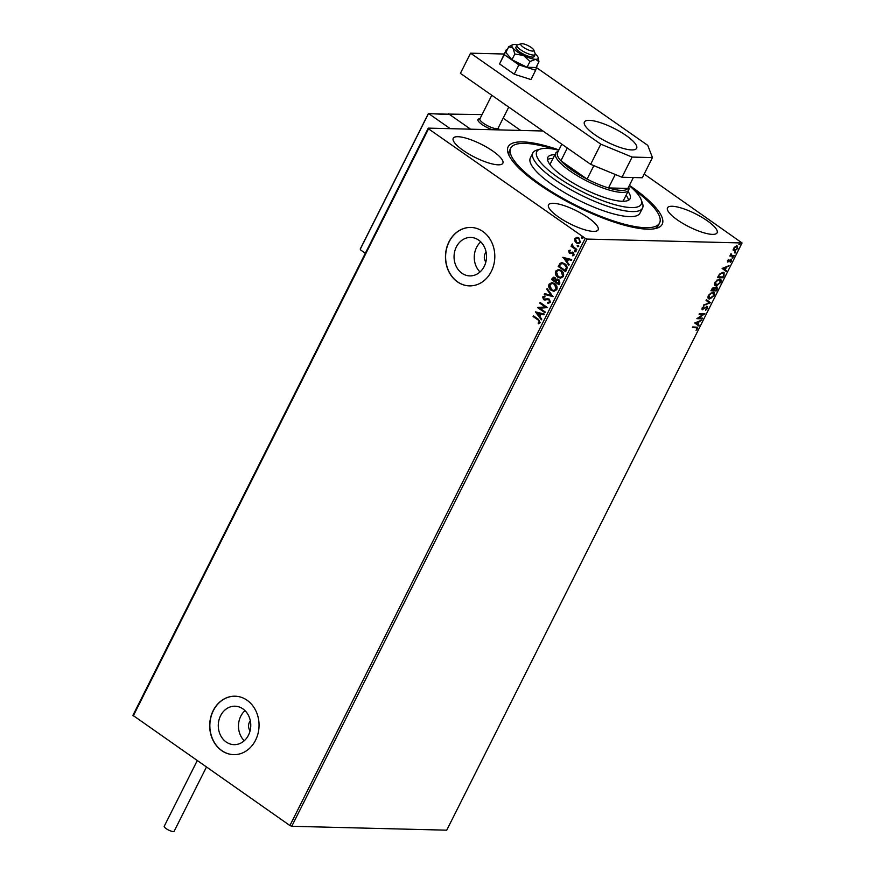 <?xml version="1.0" encoding="UTF-8"?>
<svg xmlns="http://www.w3.org/2000/svg" width="875" height="875" viewBox="0 0 875 875"><rect width="100%" height="100%" fill="white"/><g stroke="black" fill="none" stroke-linecap="round" stroke-linejoin="round"><path stroke-width="1.31" d="M629.42 185.369A86.22 22.542 -153.3 0 1 631.356 186.703A86.22 22.542 -153.3 0 1 656.567 228.287A86.22 22.542 -153.3 0 1 538.989 184.384A86.22 22.542 -153.3 0 1 508.277 153.705A86.22 22.542 -153.3 0 1 558.928 149.909M654.577 228.747A83.3 21.777 26.7 0 0 658.317 225.487L659.586 222.972A83.3 21.777 -153.3 0 1 623.908 224.088A83.3 21.777 -153.3 0 1 544.064 186.834A83.3 21.777 -153.3 0 1 510.759 148.116A83.3 21.777 -153.3 0 1 546.427 147A83.3 21.777 -153.3 0 1 553.93 149.188M226.188 742.011A19.228 16.242 -88.6 0 0 234.041 744.658A19.228 16.242 -88.6 0 0 250.119 730.669A19.228 16.242 -88.6 0 0 242.867 708.848A19.228 16.242 -88.6 0 0 235.014 706.202A19.228 16.242 -88.6 0 0 218.936 720.191A19.228 16.242 -88.6 0 0 226.188 742.011M461.945 273.252A19.228 16.242 -88.6 0 0 469.809 275.898A19.228 16.242 -88.6 0 0 485.877 261.909A19.228 16.242 -88.6 0 0 478.625 240.089A19.228 16.242 -88.6 0 0 470.772 237.442A19.228 16.242 -88.6 0 0 454.705 251.431A19.228 16.242 -88.6 0 0 461.945 273.252M457.461 281.87A29.225 24.675 -88.6 0 0 469.394 285.884A29.225 24.675 -88.6 0 0 493.817 264.633A29.225 24.675 -88.6 0 0 482.803 231.459A29.225 24.675 -88.6 0 0 470.87 227.445A29.225 24.675 -88.6 0 0 446.447 248.697A29.225 24.675 -88.6 0 0 457.461 281.87M470.947 227.445A29.225 24.675 -88.6 0 0 446.589 248.752A29.225 24.675 -88.6 0 0 457.614 281.87A29.225 24.675 -88.6 0 0 469.481 285.884M221.692 750.63A29.225 24.675 -88.6 0 0 233.636 754.644A29.225 24.675 -88.6 0 0 258.059 733.392A29.225 24.675 -88.6 0 0 247.045 700.219A29.225 24.675 -88.6 0 0 235.102 696.205A29.225 24.675 -88.6 0 0 210.678 717.467A29.225 24.675 -88.6 0 0 221.692 750.63M235.178 696.216A29.225 24.675 -88.6 0 0 210.831 717.511A29.225 24.675 -88.6 0 0 221.856 750.63A29.225 24.675 -88.6 0 0 233.713 754.644M463.159 150.391A27.77 7.262 26.7 0 0 502.841 163.242A27.77 7.262 26.7 0 0 492.909 151.134A27.77 7.262 26.7 0 0 453.228 138.283A27.77 7.262 26.7 0 0 463.159 150.391M677.436 219.953A27.77 7.262 26.7 0 0 717.106 232.805A27.77 7.262 26.7 0 0 707.175 220.697A27.77 7.262 26.7 0 0 667.505 207.856A27.77 7.262 26.7 0 0 677.436 219.953M558.447 216.967A27.77 7.262 26.7 0 0 598.128 229.819A27.77 7.262 26.7 0 0 588.197 217.711A27.77 7.262 26.7 0 0 548.516 204.859A27.77 7.262 26.7 0 0 558.447 216.967M736.98 245.93L737.789 248.467L734.475 250.906L733.392 250.217L733.644 248.369L735.23 246.553L737.68 246.137M735.853 249.955L734.475 250.906L733.392 250.217M733.852 256.167L729.848 256.058L731.106 253.684L731.533 255.314L734.191 255.489L733.852 256.167L729.991 255.784M730.789 254.067L731.533 255.314M731.062 259.525L731.5 260.991L730.253 262.369L730.734 260.203L727.814 262.084L727.409 260.761L728.645 259.47L728.131 261.406L731.456 259.645M727.573 260.488L728.131 261.406M730.964 261.056L729.848 260.061M729.072 260.772L727.442 261.975M724.019 275.713L722.991 277.758L717.511 277.627L719.436 274.192L723.045 272.267L724.106 272.562L724.019 275.713L723.319 275.964M716.767 287L717.281 289.111L716.395 290.883L710.916 290.741L713.923 287.492L714.667 288.356L717.292 287.142M710.423 302.75L703.522 305.441L709.122 302.663L706.048 300.409L706.42 299.677L710.423 302.75L703.806 304.872M702.68 318.139L702.341 318.817L696.861 318.675L703.172 314.366L699.081 314.267L699.42 313.589L704.9 313.72L698.611 318.03L702.68 318.139M692.508 327.327L695.592 327.403L696.533 328.377L695.592 327.403L692.366 327.611L692.716 326.933L697.528 327.217L697.517 328.683L696.052 330.334L696.959 328.672L696.019 327.698L696.959 328.672M289.909 825.53L585.244 238.317L587.081 239.083L742.077 242.966L446.731 830.178L291.747 826.284L289.909 825.53L132.923 715.334L428.269 128.122L542.948 130.998M587.081 239.083L291.747 826.284M694.706 322.973L701.663 320.173L699.081 321.77L697.834 324.242L699.136 325.194L698.764 325.938L694.706 322.973M703.456 308.886L702.494 309.772L702.013 308.164L703.795 306.48L702.811 309.094L707.197 306.447L707.744 308.35L705.556 310.308L707.164 308.383L706.847 307.125L702.045 309.641M706.737 308.088L706.431 306.83L707.153 307.223L706.202 307.344M702.144 307.891L702.811 309.094M711.802 297.631L709.581 298.955C707.995 298.966 707.591 297.828 708.356 295.531L712.972 292.163C714.558 292.163 714.952 293.311 714.153 295.619L709.581 298.955L708.542 298.648M712.972 292.163L713.978 292.458M718.397 284.517L716.177 285.841C714.591 285.852 714.186 284.703 714.962 282.417L719.567 279.048C721.153 279.048 721.547 280.197 720.748 282.505L716.177 285.841L715.138 285.523M719.567 279.048L720.573 279.344M722.116 268.461L729.072 265.661L726.491 267.258L725.244 269.741L726.545 270.692L726.173 271.425L722.116 268.461M732.145 258.136L732.955 257.173L733.13 257.742L732.386 258.3L732.211 257.72M732.955 257.173L733.13 257.742L731.959 258.005M734.759 252.93L735.569 251.967L735.744 252.547L735 253.094L734.825 252.525M735.569 251.967L735.744 252.547L734.573 252.798M739.025 244.453L739.834 243.491L740.009 244.059L739.266 244.617L739.091 244.037M739.834 243.491L740.009 244.059L738.839 244.322M644.175 174.048L742.077 242.966M574.809 240.986L574.831 238.525L576.964 237.322L578.9 238.011L580.431 242.441L578.32 243.666L576.395 242.987L574.809 240.986L574.831 238.525M576.472 250.075L571.058 246.291L571.397 245.613L572.195 246.17L572.337 243.972L573.191 246.717L576.811 249.397L576.472 250.075M568.597 250.917L570.019 250.152L570.292 250.873L569.286 251.344L569.68 252.514L573.3 252.438L574.142 254.964L572.709 255.85L572.403 255.106L573.431 254.57L572.983 253.137L569.362 253.203L568.597 250.917L570.336 250.162M566.639 269.62L565.611 271.666L558.195 266.492L560.186 263.244L561.958 262.675L564.725 263.714C566.913 265.114 567.558 267.083 566.639 269.62M559.005 284.791L551.6 279.606L552.223 278.359L553.788 277.156L555.089 277.616L556.248 279.541L558.841 279.475L559.902 283.03L559.005 284.791M553.033 296.658L544.206 294.317L544.578 293.573L551.272 295.356L546.733 289.286L547.105 288.542L553.033 296.658M545.3 312.047L544.961 312.725L537.545 307.541L545.3 306.994L539.766 303.133L540.105 302.455L547.52 307.628L539.788 308.186L545.3 312.047M537.983 319.922L533.061 316.477L533.4 315.798L538.398 319.298L540.192 322.722L538.497 323.794L538.103 323.05L539.427 322.197L538.3 319.933L533.061 316.477M585.244 238.317L428.542 128.844L133.208 716.045M535.391 311.839L544.283 314.081L543.911 314.814L541.078 314.059L539.831 316.542L541.745 319.102L541.373 319.845L535.391 311.839L541.505 319.605M547.695 302.422L549.631 301.908L548.997 299.797L543.583 299.688L542.642 296.898L544.753 296.078L544.95 296.92L543.397 297.445L543.889 298.988L549.347 299.13L550.419 302.389L547.794 303.242L547.695 302.422L548.461 302.488M548.603 303.33L547.794 303.242L548.013 302.477M548.013 302.433L549.938 301.919L549.303 299.808L548.33 299.512M543.889 298.988L546.219 298.922M551.239 290.369C549.106 288.936 548.352 286.902 548.997 284.266L551.939 282.581L554.619 283.555C556.763 284.988 557.484 287.022 556.817 289.658L553.886 291.32L551.556 290.369C549.413 288.947 548.669 286.912 549.314 284.277L548.997 284.266M557.834 277.244C555.702 275.822 554.947 273.787 555.592 271.152L558.534 269.456L561.214 270.441C563.358 271.873 564.091 273.908 563.413 276.544L560.492 278.195L558.152 277.255C556.008 275.822 555.264 273.798 555.909 271.162L555.592 271.152M562.8 257.337L571.692 259.569L571.32 260.312L568.487 259.558L567.241 262.03L569.166 264.6L568.794 265.333L563.139 257.294M576.078 251.727L574.864 251.858L574.536 250.863L575.433 250.72L575.772 251.716L574.864 251.858L575.772 251.716M575.181 251.858L574.536 250.863L575.433 250.72M578.703 246.531L577.489 246.652L577.15 245.656L578.058 245.525L578.386 246.52L577.489 246.652L578.386 246.52M577.795 246.663L577.15 245.656L578.058 245.525M582.969 238.044L581.755 238.175L581.416 237.169L582.323 237.037L582.652 238.033L581.755 238.175L582.652 238.033M582.061 238.175L581.416 237.169L582.323 237.037M428.269 128.122L428.542 128.844M510.759 148.116L509.491 150.642A83.3 21.777 26.7 0 0 509.097 155.575M480.769 241.872A19.228 16.242 -88.6 0 0 480.014 271.972M486.095 252.087A7.306 6.169 -88.6 0 0 485.844 262.041M245 710.631A19.228 16.242 -88.6 0 0 244.245 740.731M250.327 720.847A7.306 6.169 -88.6 0 0 250.086 730.8M538.77 323.728L538.103 323.05M538.409 323.061L539.098 322.569M539.733 322.208L538.3 319.933M543.944 314.748L541.078 314.059M539.219 315.722L540.488 313.83L537.206 313.031L539.219 315.722L540.17 313.819L537.206 313.031M545.038 312.561L537.545 307.541M537.939 307.409L545.3 306.994M545.606 307.005L539.766 303.133M548.756 303.33L548.111 303.253M545.202 300.136L543.583 299.688M543.9 299.688L542.642 296.898M542.959 296.909L545.07 296.078M544.206 298.988L545.366 299.25L544.206 298.988M546.525 298.933L548.013 298.648M553.077 296.592L544.206 294.317M544.512 294.317L544.852 293.65M546.733 289.286L551.272 295.356M549.314 284.277L552.092 282.581M554.05 291.32L551.556 290.369M553.864 290.456L556.358 289.155L554.586 284.244L552.256 283.456M554.28 284.233L552.103 283.445L549.773 284.769L551.578 289.68L553.711 290.456L556.041 289.155L554.586 284.244M559.092 284.637L551.6 279.606M551.906 279.617L553.952 277.167M557.714 279.027L556.248 279.541M558.589 283.577L559.289 282.811L558.808 280.164L556.642 280.295L555.833 281.652L558.589 283.577L558.808 280.164L556.948 280.295M555.078 281.127L555.067 278.305L554.006 278.02L554.761 278.305L552.705 279.464L555.078 281.127L555.067 278.305L553.361 278.764M555.909 271.162L558.688 269.467M560.645 278.195L558.152 277.255M560.459 277.342L562.953 276.041L561.181 271.119L558.852 270.342M560.875 271.119L558.698 270.331L556.369 271.655L558.173 276.566L560.306 277.342L562.647 276.03L561.181 271.119M565.688 271.512L558.195 266.492M558.512 266.503L560.186 263.244M560.503 263.255L562.111 262.686M564.692 264.403L562.198 263.572L560.711 264.097L559.3 266.35L565.184 270.462L566.595 267.794L564.692 264.403L562.352 263.583M566.595 267.794L564.386 264.392M565.184 270.462L566.278 267.783M571.353 260.247L568.487 259.558M568.914 265.092L563.117 257.337M566.628 261.209L567.897 259.317L564.616 258.53L566.628 261.209L567.58 259.317L564.616 258.53M572.655 252.087L570.248 252.689M573.005 255.817L572.403 255.106M572.709 255.117L573.431 254.57M573.748 254.581L572.983 253.137M573.3 253.137L572.381 252.93M570.62 253.575L569.362 253.203M569.68 253.214L568.903 250.928M574.842 250.863L575.75 250.731M576.548 249.911L571.058 246.291M571.9 244.366L572.195 246.17M577.467 245.667L578.364 245.525M575.138 238.536L577.117 237.322M578.473 243.666L576.395 242.987M576.702 242.998L575.116 240.997M578.43 242.856L580.081 241.992L578.878 238.7L577.216 238.164M578.561 238.689L577.062 238.153L575.487 238.995L576.734 242.309L578.277 242.856L579.764 241.981L578.878 238.7M581.733 237.18L582.63 237.048M697.277 327.119L697.517 328.683M700.864 320.611L699.081 321.77M698.655 321.475L696.052 322.952L697.834 324.242M697.419 323.947L698.37 322.044L695.625 322.656L699.136 325.194M698.709 324.898L698.337 325.631M702.122 318.117L702.341 318.817M701.925 318.511L697.134 318.402M699.223 313.983L703.172 314.366M704.211 313.709L698.611 318.03M706.781 306.152L707.744 308.35M706.18 309.4L705.556 309.794M706.409 299.688L710.478 302.641M709.155 298.659L708.356 298.484M713.748 292.327L714.153 295.619M713.223 292.961L710.216 293.267M712.206 292.545L708.52 295.225L709.494 297.981M708.936 295.509L709.92 298.277L708.892 297.861M709.92 298.277L713.573 295.63L713.027 292.786M714.58 288.291L714.131 290.139L716.166 290.183L716.395 290.883M715.969 290.588L711.058 290.456M716.352 286.705L717.281 289.111M714.492 288.422L713.847 289.581M716.483 287.678L715.466 287.514M713.65 288.181L712.567 288.05M712.173 289.373L711.812 290.073L713.573 290.117L713.584 288.17L711.758 289.089M716.002 287.383L714.919 288.717M716.166 290.183L716.319 287.47M715.75 285.545L714.962 285.37M720.344 279.212L720.748 282.505M719.819 279.847L716.811 280.142M715.116 282.1L716.089 284.856M718.802 279.431L715.531 282.395L716.516 285.163L715.498 284.747M716.516 285.163L720.169 282.516L719.633 279.672M717.992 276.664L722.772 277.069L722.991 277.758M722.564 277.463L717.653 277.342M723.866 272.431L723.592 275.417M723.308 273.055L720.147 273.448M719.37 274.28L718.408 276.959M722.28 272.65L719.775 274.564M722.772 277.069L723.909 274.52L723.133 272.88M728.284 266.109L726.491 267.258M726.064 266.963L723.461 268.439L725.244 269.741M724.828 269.434L725.78 267.542L723.045 268.144L726.545 270.692M726.119 270.397L725.758 271.119M730.636 259.23L731.5 260.991M730.548 260.761L730.319 259.908L730.548 260.761M732.528 256.878L732.703 257.447M730.723 254.023L731.106 255.019L730.723 254.023M735.142 251.672L735.317 252.252M736.553 245.634L737.373 248.172M734.059 250.611L732.966 249.922M736.969 246.663L735.131 246.63M733.709 248.084L734.398 249.933M736.214 246.312L734.136 248.38L734.825 250.228L734.07 249.889M734.825 250.228L737.297 248.456L736.783 246.477M739.408 243.195L739.583 243.764M498.203 128.023A11.692 3.052 -153.3 0 1 498.892 129.894A11.692 3.052 -153.3 0 0 498.827 129.062L498.334 127.75M480.058 118.562L478.713 118.956A11.692 3.052 -153.3 0 0 477.958 119.492A11.692 3.052 -153.3 0 0 492.395 129.73A11.692 3.052 -153.3 0 1 482.136 124.589A11.692 3.052 -153.3 0 1 477.958 119.492A11.692 3.052 -153.3 0 1 479.927 118.836M482.048 114.603L448.372 114.078M503.147 118.18L520.691 130.441M448.525 113.761L470.597 129.183L449.159 114.209L428.816 113.695L450.242 128.669M531.869 51.002A7.306 1.914 26.7 0 0 533.827 50.072A7.306 1.914 26.7 0 0 529.462 46.364A7.306 1.914 26.7 0 0 522.758 43.75A7.306 1.914 26.7 0 0 521.259 43.761A7.306 1.914 26.7 0 0 523.567 47.392A7.306 1.914 26.7 0 0 531.869 51.002M533.827 50.072L535.172 53.681A10.227 2.669 -153.3 0 1 535.183 54.491A10.227 2.669 -153.3 0 1 532.416 54.983A10.227 2.669 -153.3 0 1 521.883 50.63A10.227 2.669 -153.3 0 1 516.906 45.303A10.227 2.669 -153.3 0 1 517.573 44.822L521.259 43.761M491.783 95.255L479.894 118.891A10.227 2.669 26.7 0 0 484.87 124.217A10.227 2.669 26.7 0 0 495.403 128.57A10.227 2.669 26.7 0 0 498.17 128.089L508.736 107.089M428.269 114.023L360.577 248.598L360.369 249.791L365.323 253.258M447.683 114.505L428.509 113.575M206.38 767.178L174.158 831.25A5.556 1.455 -153.3 0 1 166.228 828.68A5.556 1.455 -153.3 0 1 164.237 826.263L197.181 760.747M507.117 49.984L506.308 49.733L504.252 54.622L518.919 64.87L535.642 70.23L537.305 65.056M506.308 49.733L499.559 63.941L514.227 74.189L530.961 79.559L535.642 70.23M504.252 54.622L499.559 63.941M518.919 64.87L514.227 74.189M594.869 134.75A29.225 7.645 26.7 0 0 636.628 148.269A29.225 7.645 26.7 0 0 626.172 135.537A29.225 7.645 26.7 0 0 584.413 122.008A29.225 7.645 26.7 0 0 594.869 134.75M504.142 54.02L470.564 53.178L600.797 144.167L632.111 157.073L652.455 157.588L647.763 145.348L536.692 67.747M632.111 157.073L621.972 177.242L642.316 177.745L652.455 157.588M621.972 177.242L590.658 164.325L600.797 144.167M470.564 53.178L460.425 73.347L590.658 164.325M516.906 45.303L515.889 47.316A10.227 2.669 26.7 0 0 519.553 51.778A10.227 2.669 26.7 0 0 534.166 56.514L535.183 54.491M512.477 44.855L508.758 46.725L512.958 48.048L514.828 54.009L523.545 55.442L529.933 61.523L535.62 59.314L538.967 61.753L538.136 57.531A14.612 3.817 26.7 0 0 537.108 55.781A14.612 3.817 26.7 0 0 535.238 53.944M538.967 61.753L536.08 67.495L527.045 67.266L511.941 59.752L505.87 52.467L508.758 46.725M514.828 54.009L511.941 59.752M529.933 61.523L527.045 67.266M517.311 44.92A14.612 3.817 26.7 0 0 514.445 44.516A14.612 3.817 26.7 0 0 512.706 44.745A14.612 3.817 26.7 0 0 512.958 48.048A14.612 3.817 26.7 0 0 523.545 55.442A14.612 3.817 26.7 0 0 535.62 59.314A14.612 3.817 26.7 0 0 538.136 57.531M558.786 150.183A58.45 15.28 26.7 0 0 540.564 149.002A58.45 15.28 26.7 0 0 554.367 174.836A58.45 15.28 26.7 0 0 616.153 205.034A58.45 15.28 26.7 0 0 641.102 199.566A58.45 15.28 26.7 0 0 629.289 185.642M641.102 199.566L642.436 203.164A61.37 16.045 -153.3 0 1 642.534 208.086A61.37 16.045 -153.3 0 1 616.252 208.906A61.37 16.045 -153.3 0 1 557.419 181.453A61.37 16.045 -153.3 0 1 532.875 152.928A61.37 16.045 -153.3 0 1 536.878 150.073L540.564 149.002M622.606 201.294A40.917 10.697 26.7 0 0 623.623 200.145L628.698 190.072A40.917 10.697 -153.3 0 1 570.227 171.128A40.917 10.697 -153.3 0 1 555.581 153.3A40.917 10.697 -153.3 0 1 558.163 151.43M628.502 200.233A46.036 12.031 26.7 0 0 626.095 195.223M627.998 191.439A46.036 12.031 -153.3 0 1 630.098 198.669A46.036 12.031 -153.3 0 1 610.378 199.281A46.036 12.031 -153.3 0 1 566.256 178.697A46.036 12.031 -153.3 0 1 547.848 157.303A46.036 12.031 -153.3 0 1 554.892 154.678M532.875 152.928L530.337 157.97A61.37 16.045 26.7 0 0 554.881 186.495A61.37 16.045 26.7 0 0 613.714 213.948A61.37 16.045 26.7 0 0 639.997 213.117L642.534 208.086M632.986 188.945A83.3 21.777 -153.3 0 1 659.586 222.972M552.989 158.452A46.036 12.031 26.7 0 0 547.542 159.513M555.581 153.3L550.517 163.384A40.917 10.697 26.7 0 0 550.2 164.872M561.816 144.178L557.528 152.698A39.452 10.314 26.7 0 0 560.886 160.803A39.452 10.314 26.7 0 0 571.637 169.892A39.452 10.314 26.7 0 0 587.081 179.102A39.452 10.314 26.7 0 0 608.508 187.939L627.867 188.42A39.452 10.314 26.7 0 0 628.02 188.147L633.369 177.527M615.267 174.475L608.508 187.939A39.452 10.314 26.7 0 0 627.867 188.42L633.347 177.527M567.317 148.017L560.886 160.803L587.081 179.102L593.852 165.648M628.666 186.878A40.917 10.697 -153.3 0 1 628.698 190.072M428.302 113.706L360.248 249.014M512.706 44.745L511.919 45.052"/></g></svg>
